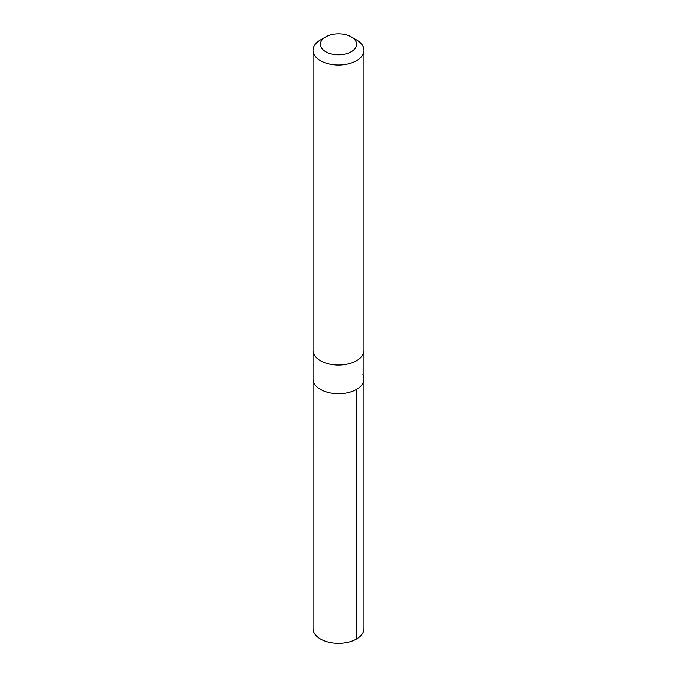 <?xml version="1.0" encoding="UTF-8"?>
<svg xmlns="http://www.w3.org/2000/svg" width="677" height="677" viewBox="0 0 677 677"><rect width="100%" height="100%" fill="white"/><g stroke="black" fill="none" stroke-linecap="round" stroke-linejoin="round"><path stroke-width="1.02" d="M362.821 374.669A25.472 14.708 180 0 1 363.972 379.027A25.472 14.708 180 0 1 338.5 393.735A25.472 14.708 180 0 1 313.028 379.027L313.019 628.603A25.481 14.716 0 0 0 314.162 632.97A25.481 14.716 0 0 0 342.317 643.15A25.481 14.716 0 0 0 363.981 628.603L363.972 379.027A25.472 14.708 180 0 1 338.5 393.735A25.472 14.708 180 0 1 313.028 379.027L313.036 350.83M325.679 36.913L320.483 39.918A25.481 14.716 0 0 0 313.019 50.318L313.019 350.331A25.481 14.716 0 0 0 314.162 354.689A25.481 14.716 0 0 0 342.317 364.878A25.481 14.716 0 0 0 363.981 350.331L363.981 50.318A25.481 14.716 0 0 0 356.517 39.918L351.321 36.913A18.127 10.468 0 0 0 325.679 36.913A18.127 10.468 0 0 0 321.186 47.415A18.127 10.468 0 0 0 347.868 53.271A18.127 10.468 0 0 0 351.321 36.913M313.019 50.318A25.481 14.716 0 0 0 314.162 54.685A25.481 14.716 0 0 0 342.317 64.865A25.481 14.716 0 0 0 363.981 50.318M356.508 389.427L356.517 639.003M363.964 350.83L363.972 379.027"/></g></svg>
